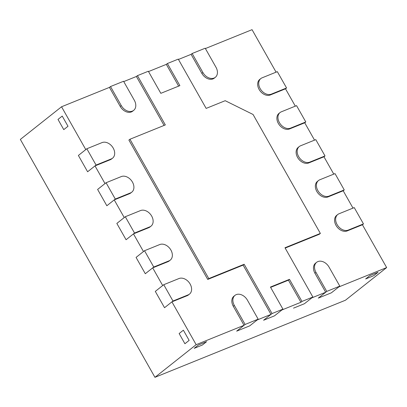 <?xml version="1.0" encoding="UTF-8"?>
<svg xmlns="http://www.w3.org/2000/svg" width="407" height="407" viewBox="0 0 407 407"><rect width="100%" height="100%" fill="white"/><g stroke="black" fill="none" stroke-linecap="round" stroke-linejoin="round"><path stroke-width="0.61" d="M277.335 71.657L286.564 87.973L271.321 94.139A9.468 6.914 -128.4 0 1 260.699 89.469A9.468 6.914 -128.4 0 1 260.826 78.561A9.468 6.914 -128.4 0 1 262.093 77.829L277.335 71.657M286.564 87.973L285.505 88.807L270.268 94.979A9.468 6.914 -128.4 0 1 259.646 90.308A9.468 6.914 -128.4 0 1 259.773 79.401L260.826 78.561M296.561 105.647L305.794 121.958L290.552 128.129A9.468 6.914 -128.4 0 1 279.93 123.458A9.468 6.914 -128.4 0 1 280.057 112.546A9.468 6.914 -128.4 0 1 281.323 111.813L296.561 105.647M305.794 121.958L304.736 122.797L289.494 128.963A9.468 6.914 -128.4 0 1 278.871 124.293A9.468 6.914 -128.4 0 1 278.999 113.385L280.057 112.546M315.791 139.632L325.02 155.947L309.783 162.113A9.468 6.914 -128.4 0 1 299.155 157.443A9.468 6.914 -128.4 0 1 299.282 146.535A9.468 6.914 -128.4 0 1 300.549 145.798L315.791 139.632M325.02 155.947L323.967 156.781L308.725 162.953A9.468 6.914 -128.4 0 1 298.102 158.282A9.468 6.914 -128.4 0 1 298.229 147.37L299.282 146.535M335.022 173.616L344.251 189.932L329.009 196.098A9.468 6.914 -128.4 0 1 318.386 191.432A9.468 6.914 -128.4 0 1 318.513 180.52A9.468 6.914 -128.4 0 1 319.78 179.787L335.022 173.616M344.251 189.932L343.193 190.771L327.956 196.937A9.468 6.914 -128.4 0 1 317.328 192.267A9.468 6.914 -128.4 0 1 317.455 181.359L318.513 180.52M354.248 207.606L363.476 223.916L348.239 230.087A9.468 6.914 -128.4 0 1 337.617 225.417A9.468 6.914 -128.4 0 1 337.744 214.509A9.468 6.914 -128.4 0 1 339.011 213.772L354.248 207.606M363.476 223.916L362.423 224.756L347.181 230.922A9.468 6.914 -128.4 0 1 336.558 226.256A9.468 6.914 -128.4 0 1 336.686 215.344L337.744 214.509M86.833 148.753L96.067 165.069L111.304 158.903A9.468 6.914 51.6 0 0 112.571 158.165A9.468 6.914 51.6 0 0 112.698 147.258A9.468 6.914 51.6 0 0 102.076 142.587L86.833 148.753L78.383 155.454L87.612 171.769L78.383 155.454L85.78 149.593L61.549 106.771L109.447 87.383L120.218 106.415A9.468 6.914 -128.4 0 0 132.631 111.197L133.684 110.358A9.468 6.914 -128.4 0 1 121.271 105.581L110.506 86.549L123.565 81.263L134.335 100.295A9.468 6.914 -128.4 0 1 133.684 110.358M96.067 165.069L87.612 171.769L95.009 165.908L110.251 159.737A9.468 6.914 51.6 0 0 111.513 159.005L112.571 158.165M106.064 182.743L115.293 199.054L130.535 192.887A9.468 6.914 51.6 0 0 131.802 192.155A9.468 6.914 51.6 0 0 131.929 181.242A9.468 6.914 51.6 0 0 121.306 176.572L106.064 182.743L97.614 189.438L106.843 205.754L97.614 189.438L105.006 183.577L95.009 165.908M115.293 199.054L106.843 205.754L114.24 199.893L129.477 193.727A9.468 6.914 51.6 0 0 130.744 192.989L131.802 192.155M125.295 216.728L134.524 233.043L149.761 226.877A9.468 6.914 51.6 0 0 151.028 226.139A9.468 6.914 51.6 0 0 151.155 215.232A9.468 6.914 51.6 0 0 140.532 210.561L125.295 216.728L116.84 223.428L126.073 239.738L116.84 223.428L124.237 217.567L114.24 199.893M134.524 233.043L126.073 239.738L133.465 233.877L148.708 227.711A9.468 6.914 51.6 0 0 149.974 226.979L151.028 226.139M144.521 250.717L153.749 267.028L168.991 260.862A9.468 6.914 51.6 0 0 170.258 260.124A9.468 6.914 51.6 0 0 170.385 249.216A9.468 6.914 51.6 0 0 159.763 244.546L144.521 250.717L136.07 257.412L145.299 273.728L136.07 257.412L143.468 251.551L133.465 233.877M153.749 267.028L145.299 273.728L152.696 267.867L167.933 261.696A9.468 6.914 51.6 0 0 169.2 260.963L170.258 260.124M163.751 284.702L172.98 301.017L188.222 294.846A9.468 6.914 51.6 0 0 189.489 294.113A9.468 6.914 51.6 0 0 189.616 283.201A9.468 6.914 51.6 0 0 178.988 278.536L163.751 284.702L155.301 291.402L164.53 307.712L155.301 291.402L162.693 285.541L152.696 267.867M172.98 301.017L164.53 307.712L171.922 301.852L187.164 295.686A9.468 6.914 51.6 0 0 188.431 294.948L189.489 294.113M205.209 48.219L215.975 67.252A9.468 6.914 -128.4 0 1 215.328 77.315A9.468 6.914 -128.4 0 1 202.915 72.538L192.145 53.505L205.209 48.219M192.145 53.505L191.092 54.345L201.857 73.377A9.468 6.914 -128.4 0 0 214.27 78.154L215.328 77.315M110.506 86.549L109.447 87.383M339.809 286.126L329.044 267.094A9.468 6.914 51.6 0 0 316.631 262.317A9.468 6.914 51.6 0 0 315.98 272.38L326.745 291.412L339.809 286.126L331.359 292.826L318.294 298.112L331.359 292.826L338.751 286.966L386.65 267.577L345.451 300.229L154.95 377.33L20.35 139.423L61.549 106.771M326.745 291.412L318.294 298.112L325.692 292.251L314.921 273.219A9.468 6.914 51.6 0 1 315.573 263.151L316.631 262.317M258.17 319.169L247.4 300.137A9.468 6.914 51.6 0 0 234.987 295.355A9.468 6.914 51.6 0 0 234.335 305.423L245.106 324.455L258.17 319.169L249.715 325.865L236.655 331.15L249.715 325.865L257.112 320.004L270.991 314.387L243.111 265.11L207.733 279.426L128.892 140.079L129.95 139.245L165.328 124.924L137.444 75.646L148.331 71.24L160.831 93.33L179.879 85.623L167.384 63.528L178.266 59.122L206.151 108.404L225.198 100.697L253.062 114.479L320.365 233.43L284.986 247.751L312.866 297.029L304.416 303.729L293.528 308.135L304.416 303.729L311.813 297.868L325.692 292.251M245.106 324.455L236.655 331.15L244.047 325.29L233.282 306.257A9.468 6.914 51.6 0 1 233.928 296.194L234.987 295.355M137.444 75.646L136.391 76.48L164.082 125.427M129.95 139.245L208.786 278.586L244.164 264.27L272.049 313.553L282.931 309.147L270.436 287.052L289.484 279.344L301.984 301.434L312.866 297.029M320.365 233.43L319.307 234.269L285.175 248.082M244.164 264.27L243.111 265.11M208.786 278.586L207.733 279.426M270.991 314.387L263.594 320.248L274.481 315.842L263.594 320.248L272.049 313.553M282.931 309.147L274.481 315.842L281.878 309.981L300.926 302.274L288.426 280.179L289.484 279.344M301.984 301.434L300.926 302.274M167.384 63.528L166.326 64.367L178.637 86.126M378.037 272.293L369.871 275.595L365.649 278.948L373.814 275.641L365.649 278.948L369.871 275.595L378.037 272.293L373.814 275.641L378.037 272.293M189.138 340.389L183.369 330.194L179.141 333.542L184.91 343.737L179.141 333.542L183.369 330.194L189.138 340.389L184.91 343.737L189.138 340.389M206.588 341.682L198.428 344.983L194.2 348.336L202.365 345.029L194.2 348.336L198.428 344.983L206.588 341.682L202.365 345.029L206.588 341.682M67.994 126.277L62.225 116.076L58.003 119.429L63.772 129.624L58.003 119.429L62.225 116.076L67.994 126.277L63.772 129.624L67.994 126.277M285.505 88.807L295.319 106.151M304.736 122.797L314.545 140.135M323.967 156.781L333.776 174.12M343.193 190.771L353.001 208.109M362.423 224.756L386.65 267.577M178.454 59.458L191.092 54.345M205.398 48.555L252.05 29.67L276.088 72.161M123.753 81.593L136.391 76.48M244.047 325.29L196.154 344.678L171.922 301.852M270.624 287.388L288.426 280.179M148.519 71.571L166.326 64.367M196.154 344.678L154.95 377.33M271.321 94.139L270.268 94.979M290.552 128.129L289.494 128.963M309.783 162.113L308.725 162.953M329.009 196.098L327.956 196.937M348.239 230.087L347.181 230.922M111.304 158.903L110.251 159.737M130.535 192.887L129.477 193.727M149.761 226.877L148.708 227.711M168.991 260.862L167.933 261.696M188.222 294.846L187.164 295.686M202.915 72.538L201.857 73.377M121.271 105.581L120.218 106.415M315.98 272.38L314.921 273.219M234.335 305.423L233.282 306.257"/></g></svg>
